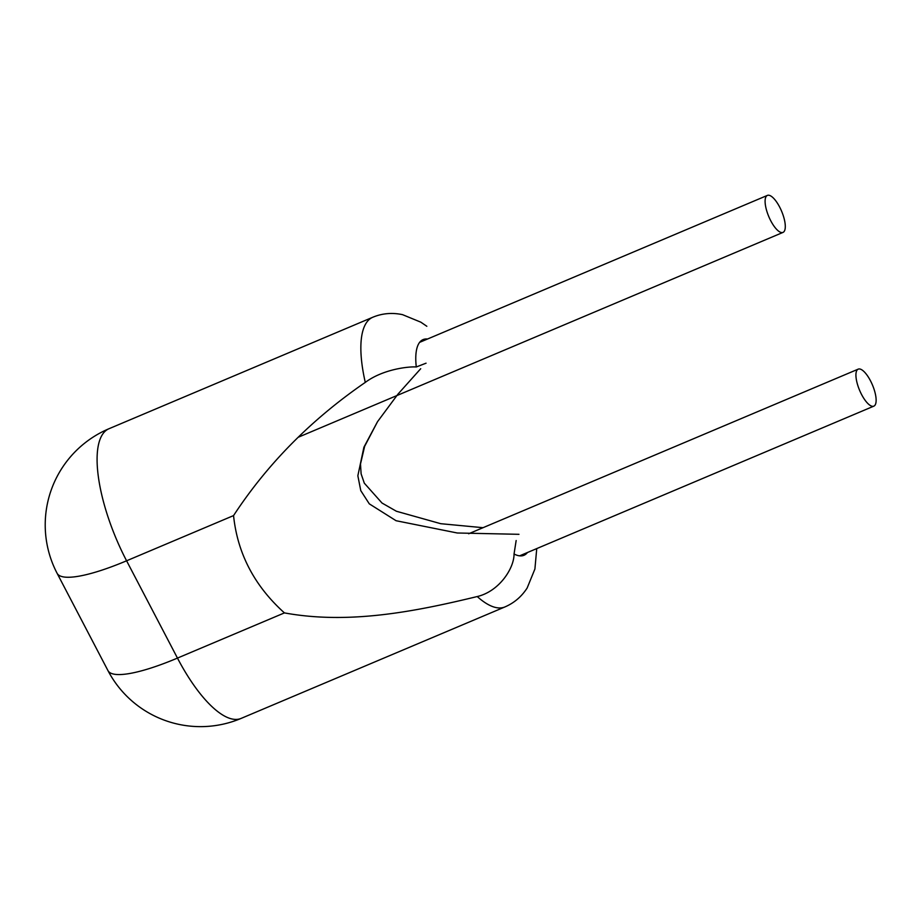 <?xml version="1.0" encoding="UTF-8"?>
<svg xmlns="http://www.w3.org/2000/svg" width="922" height="922" viewBox="0 0 922 922"><rect width="100%" height="100%" fill="white"/><g stroke="black" fill="none" stroke-linecap="round" stroke-linejoin="round"><path stroke-width="1.38" d="M427.485 339.031A64.263 22.255 67.1 0 0 419.037 343.191A64.263 22.255 67.1 0 0 416.283 366.968L426.068 363.187M516.159 540.523L514.05 553.995A64.263 22.255 67.1 0 0 527.453 552.52M284.425 612.899C254.449 585.919 237.484 553.488 233.554 515.594L126.591 560.795L177.462 658.089L284.425 612.899C348.643 624.643 414.589 611.735 477.239 596.546C499.298 591.359 514.188 568.217 514.05 553.995M416.283 366.968C408.746 366.414 383.126 369.1 365.285 382.4C311.302 419.51 267.392 463.916 233.554 515.594M770.769 220.796A20.077 6.95 67.1 0 0 783.009 232.402A20.077 6.95 67.1 0 0 779.62 207.001A20.077 6.95 67.1 0 0 767.381 195.406A20.077 6.95 67.1 0 0 770.769 220.796M861.597 394.547A20.077 6.95 67.1 0 0 873.849 406.141A20.077 6.95 67.1 0 0 870.46 380.751A20.077 6.95 67.1 0 0 858.209 369.146A20.077 6.95 67.1 0 0 861.597 394.547M365.285 382.4A104.428 36.165 -112.9 0 1 366.172 323.103A104.428 36.165 -112.9 0 1 372.753 317.26L108.98 428.73A104.428 36.165 67.1 0 0 102.4 434.562A104.428 36.165 67.1 0 0 126.591 560.795A104.428 22.601 152.4 0 1 57.095 573.288A104.428 104.428 0 0 1 108.98 428.73M518.959 534.311L457.3 532.997L396.08 520.723L369.296 503.85L360.779 490.642L357.851 475.764L363.913 447.205L377.501 421.711L397.912 394.19L420.697 368.731M57.095 573.288L107.955 670.594A104.428 22.601 152.4 0 0 177.462 658.089A104.428 36.165 67.1 0 0 241.149 718.399L504.91 606.941A104.428 36.165 -112.9 0 1 477.239 596.546M483.013 527.695L440.751 523.696L396.414 511.261L382.008 503.032L364.294 483.151L361.113 473.816L360.49 464.043L364.639 446.34L377.536 421.688M107.955 670.594A104.428 104.428 0 0 0 241.149 718.399M536.742 548.59L534.91 569.012L527.13 588.052C521.518 596.695 514.107 603 504.91 606.941M426.84 326.284L420.847 322.181L402.534 314.656C392.161 312.454 382.227 313.319 372.753 317.26M783.009 232.402L298.659 437.074M767.381 195.406L419.637 342.35M873.849 406.141L519.593 555.839M858.209 369.146L468.653 533.769"/></g></svg>
